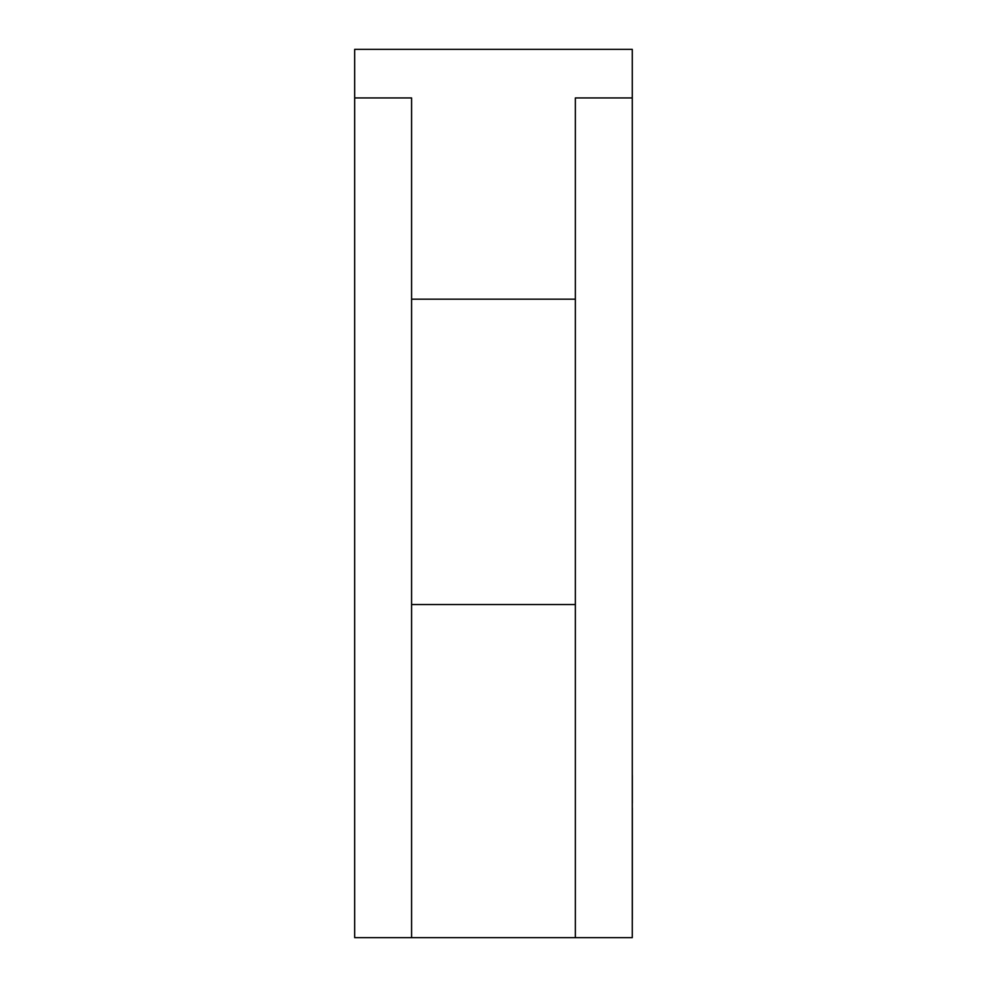 <?xml version="1.0" encoding="UTF-8"?>
<svg xmlns="http://www.w3.org/2000/svg" width="987" height="987" viewBox="0 0 987 987"><rect width="100%" height="100%" fill="white"/><g stroke="black" fill="none" stroke-linecap="round" stroke-linejoin="round"><path stroke-width="1.48" d="M354.678 97.935L354.678 49.35L632.272 49.35L632.272 97.935L575.359 97.935L575.359 299.184L411.579 299.184L411.579 97.935L354.678 97.935L354.678 937.65L411.579 937.65L411.579 299.184M411.579 604.537L575.359 604.537L575.359 937.65L632.272 937.65L632.272 97.935M575.359 937.65L411.579 937.65M575.359 604.537L575.359 299.184M632.322 919.551L632.322 808.02M632.322 803.085L632.322 775.437"/></g></svg>
